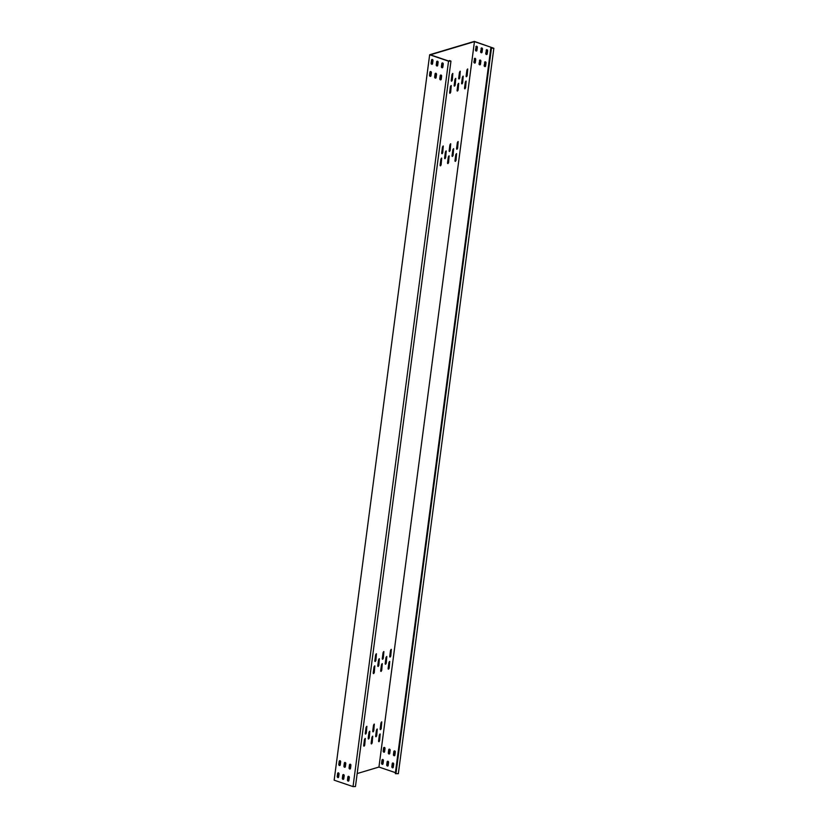 <?xml version="1.0" encoding="UTF-8"?>
<svg xmlns="http://www.w3.org/2000/svg" width="828" height="828" viewBox="0 0 828 828"><rect width="100%" height="100%" fill="white"/><g stroke="black" fill="none" stroke-linecap="round" stroke-linejoin="round"><path stroke-width="1.24" d="M394.677 750.924A0.89 0.714 -106.7 0 0 393.849 751.524L393.435 754.67A0.89 0.714 -106.7 0 0 394.873 755.157L395.287 752.021A0.89 0.714 -106.7 0 0 394.677 750.924M394.47 750.892A0.89 0.714 -106.7 0 0 394.149 751.441L393.735 754.587A0.89 0.714 -106.7 0 0 394.552 755.705M393.093 763.012A0.89 0.714 -106.7 0 0 392.255 763.623L391.841 766.759A0.89 0.714 -106.7 0 0 393.279 767.245L393.693 764.109A0.89 0.714 -106.7 0 0 393.093 763.012M392.876 762.981A0.89 0.714 -106.7 0 0 392.555 763.53L392.141 766.676A0.89 0.714 -106.7 0 0 392.958 767.794M389.553 749.185A0.89 0.714 -106.7 0 0 388.715 749.785L388.301 752.931A0.89 0.714 -106.7 0 0 389.74 753.418L390.154 750.271A0.89 0.714 -106.7 0 0 389.553 749.185M389.336 749.143A0.89 0.714 -106.7 0 0 389.015 749.692L388.601 752.838A0.89 0.714 -106.7 0 0 389.419 753.966M387.959 761.274A0.89 0.714 -106.7 0 0 387.131 761.874L386.717 765.02A0.89 0.714 -106.7 0 0 388.146 765.507L388.56 762.36A0.89 0.714 -106.7 0 0 387.959 761.274M387.742 761.232A0.89 0.714 -106.7 0 0 387.421 761.781L387.007 764.927A0.89 0.714 -106.7 0 0 387.835 766.055M384.42 747.436A0.89 0.714 -106.7 0 0 383.592 748.036L383.178 751.182A0.89 0.714 -106.7 0 0 384.606 751.669L385.02 748.522A0.89 0.714 -106.7 0 0 384.42 747.436M384.202 747.405A0.89 0.714 -106.7 0 0 383.881 747.953L383.467 751.089A0.89 0.714 -106.7 0 0 384.296 752.217M382.826 759.524A0.89 0.714 -106.7 0 0 381.998 760.125L381.584 763.271A0.89 0.714 -106.7 0 0 383.022 763.758L383.436 760.621A0.89 0.714 -106.7 0 0 382.826 759.524M382.608 759.493A0.89 0.714 -106.7 0 0 382.298 760.042L381.884 763.178A0.89 0.714 -106.7 0 0 382.702 764.306M475.903 46.803A0.89 0.714 73.3 0 1 477.342 47.289L476.928 50.436A0.89 0.714 73.3 0 1 475.489 49.939L476.203 46.71A0.89 0.714 73.3 0 1 476.524 46.161M474.32 58.891A0.89 0.714 73.3 0 1 475.748 59.378L475.334 62.524A0.89 0.714 73.3 0 1 473.906 62.038L474.61 58.798A0.89 0.714 73.3 0 1 474.93 58.25M481.037 48.541A0.89 0.714 73.3 0 1 482.476 49.038L482.062 52.174A0.89 0.714 73.3 0 1 480.623 51.688L481.337 48.459A0.89 0.714 73.3 0 1 481.658 47.91M479.443 60.63A0.89 0.714 73.3 0 1 480.882 61.127L480.468 64.263A0.89 0.714 73.3 0 1 479.029 63.777L479.743 60.547A0.89 0.714 73.3 0 1 480.064 59.999M486.171 50.291A0.89 0.714 73.3 0 1 487.609 50.777L487.195 53.923A0.89 0.714 73.3 0 1 485.757 53.437L486.471 50.197A0.89 0.714 73.3 0 1 486.792 49.649M484.577 62.379A0.89 0.714 73.3 0 1 486.015 62.866L485.601 66.012A0.89 0.714 73.3 0 1 484.163 65.526L484.877 62.286A0.89 0.714 73.3 0 1 485.198 61.748M441.034 75.048A0.89 0.714 73.3 0 1 441.645 76.145L441.231 79.281A0.89 0.714 73.3 0 1 439.792 78.795L440.206 75.648A0.89 0.714 73.3 0 1 441.034 75.048M442.628 62.959A0.89 0.714 73.3 0 1 443.239 64.046L442.825 67.192A0.89 0.714 73.3 0 1 441.386 66.706L441.8 63.559A0.89 0.714 73.3 0 1 442.628 62.959M435.901 73.309A0.89 0.714 73.3 0 1 436.511 74.396L436.097 77.542A0.89 0.714 73.3 0 1 434.659 77.045L435.073 73.909A0.89 0.714 73.3 0 1 435.901 73.309M437.494 61.21A0.89 0.714 73.3 0 1 438.105 62.307L437.691 65.443A0.89 0.714 73.3 0 1 436.252 64.957L436.666 61.821A0.89 0.714 73.3 0 1 437.494 61.21M430.777 71.56A0.89 0.714 73.3 0 1 431.378 72.647L430.964 75.793A0.89 0.714 73.3 0 1 429.525 75.307L429.939 72.16A0.89 0.714 73.3 0 1 430.777 71.56M432.361 59.471A0.89 0.714 73.3 0 1 432.972 60.558L432.558 63.704A0.89 0.714 73.3 0 1 431.119 63.218L431.533 60.071A0.89 0.714 73.3 0 1 432.361 59.471M339.056 773.89A0.89 0.714 -106.7 0 0 337.627 773.404L337.213 776.54A0.89 0.714 -106.7 0 0 338.642 777.026L339.056 773.89M340.65 761.801A0.89 0.714 -106.7 0 0 339.211 761.305L338.797 764.451A0.89 0.714 -106.7 0 0 340.236 764.937L340.65 761.801M344.189 775.629A0.89 0.714 -106.7 0 0 342.751 775.143L342.337 778.289A0.89 0.714 -106.7 0 0 343.775 778.775L344.189 775.629M345.783 763.54A0.89 0.714 -106.7 0 0 344.344 763.054L343.93 766.2A0.89 0.714 -106.7 0 0 345.369 766.687L345.783 763.54M349.323 777.378A0.89 0.714 -106.7 0 0 347.884 776.892L347.47 780.028A0.89 0.714 -106.7 0 0 348.909 780.525L349.323 777.378M350.917 765.289A0.89 0.714 -106.7 0 0 349.478 764.803L349.064 767.939A0.89 0.714 -106.7 0 0 350.503 768.436L350.917 765.289M378.572 741.029L378.986 741.712L379.617 740.708L380.176 733.981L379.369 734.974L378.572 741.029M388.125 668.486L388.539 669.169L389.17 668.175L389.729 661.437L388.922 662.441L388.125 668.486M454.976 160.694L455.39 161.377L456.021 160.373L456.58 153.646L455.773 154.639L454.976 160.694M371.13 743.254L371.544 743.937L372.176 742.944L372.735 736.206L371.927 737.21L371.13 743.254M380.683 670.711L381.087 671.404L381.718 670.401L382.288 663.663L381.48 664.667L380.683 670.711M447.534 162.919L447.938 163.602L448.579 162.609L449.138 155.871L448.331 156.875L447.534 162.919M375.653 736.092L376.057 736.785L376.688 735.781L377.257 729.044L376.44 730.048L375.653 736.092M385.196 663.549L385.61 664.242L386.241 663.238L386.8 656.5L385.993 657.504L385.196 663.549M452.047 155.757L452.461 156.451L453.092 155.447L453.651 148.709L452.844 149.713L452.047 155.757M368.201 738.317L368.615 739.011L369.247 738.007L369.805 731.269L368.998 732.273L368.201 738.317M377.754 665.774L378.168 666.468L378.8 665.464L379.359 658.726L378.551 659.73L377.754 665.774M444.605 157.982L445.019 158.676L445.65 157.672L446.209 150.934L445.402 151.938L444.605 157.982M372.724 731.165L373.128 731.848L373.759 730.845L374.328 724.117L373.521 725.111L372.724 731.165M382.277 658.622L382.681 659.305L383.312 658.312L383.881 651.574L383.064 652.578L382.277 658.622M449.128 150.831L449.532 151.514L450.163 150.51L450.732 143.782L449.925 144.776L449.128 150.831M365.272 733.391L365.686 734.074L366.318 733.08L366.887 726.342L366.069 727.346L365.272 733.391M374.825 660.847L375.239 661.531L375.871 660.537L376.429 653.799L375.622 654.803L374.825 660.847M441.676 153.056L442.09 153.739L442.721 152.745L443.28 146.007L442.473 147.011L441.676 153.056M363.689 745.479L364.092 746.173L364.724 745.169L365.293 738.431L364.486 739.435L363.689 745.479M373.231 672.936L373.645 673.63L374.277 672.626L374.836 665.888L374.028 666.892L373.231 672.936M440.092 165.145L440.496 165.838L441.127 164.834L441.697 158.096L440.879 159.1L440.092 165.145M380.166 728.93L380.58 729.623L381.211 728.619L381.77 721.881L380.963 722.885L380.166 728.93M389.719 656.397L390.123 657.08L390.764 656.076L391.323 649.349L390.516 650.342L389.719 656.397M456.57 148.595L456.984 149.288L457.615 148.284L458.174 141.547L457.366 142.551L456.57 148.595M466.123 76.062L466.526 76.745L467.158 75.741L467.727 69.014L466.92 70.007L466.123 76.062M464.529 88.151L464.943 88.834L465.574 87.84L466.133 81.103L465.326 82.107L464.529 88.151M457.087 90.376L457.491 91.07L458.122 90.066L458.691 83.328L457.874 84.332L457.087 90.376M461.6 83.214L462.014 83.907L462.645 82.903L463.204 76.166L462.397 77.17L461.6 83.214M454.158 85.439L454.562 86.133L455.203 85.129L455.762 78.391L454.955 79.395L454.158 85.439M458.671 78.287L459.085 78.97L459.716 77.977L460.275 71.239L459.468 72.243L458.671 78.287M451.229 80.513L451.643 81.196L452.274 80.202L452.833 73.464L452.026 74.468L451.229 80.513M449.635 92.601L450.049 93.295L450.68 92.291L451.239 85.553L450.432 86.557L449.635 92.601M395.432 772.659L378.945 767.049L357.168 773.559M343.941 777.513L342.678 777.896M378.945 767.049L474.444 41.628L430.374 54.814L448.848 61.096L450.039 60.734L449.418 60.527L449.335 61.21M447.399 88.161L448.383 80.658M437.846 160.704L438.84 153.201M370.996 668.496L371.989 660.992M361.443 741.039L362.436 733.536M388.187 669.014L389.491 661.458M371.192 743.782L372.496 736.227M447.596 163.447L448.9 155.892M385.258 664.077L386.562 656.532M368.263 738.845L369.567 731.3M444.667 158.51L445.971 150.965M382.329 659.15L383.643 651.595M374.887 661.375L376.191 653.82M363.74 746.007L365.055 738.452M440.144 165.672L441.459 158.117M389.781 656.914L391.085 649.369M466.174 76.58L467.489 69.034M457.139 90.904L458.453 83.349M454.22 85.967L455.524 78.422M449.697 93.129L451.001 85.574M493.84 48.293L398.34 773.704L395.308 773.569L490.818 48.148L493.84 48.293L474.33 41.4L429.66 54.762L334.16 780.183L353.038 786.6L355.46 786.538L450.96 61.117L449.418 60.527M451.291 81.04L452.595 73.485M458.733 78.815L460.047 71.26M461.662 83.742L462.966 76.197M464.591 88.679L465.895 81.123M456.632 149.123L457.936 141.578M380.228 729.458L381.532 721.912M373.293 673.464L374.608 665.909M441.738 153.584L443.042 146.028M365.334 733.918L366.649 726.363M449.18 151.348L450.494 143.803M372.786 731.683L374.09 724.138M377.816 666.302L379.12 658.757M452.109 156.285L453.423 148.729M375.705 736.62L377.019 729.064M380.735 671.239L382.05 663.683M455.038 161.212L456.342 153.666M378.634 741.546L379.938 734.001M450.96 61.117L448.548 61.179L429.66 54.762M350.099 764.161A0.89 0.714 -106.7 0 0 349.778 764.71L349.364 767.856A0.89 0.714 -106.7 0 0 350.182 768.974M348.505 776.25A0.89 0.714 -106.7 0 0 348.184 776.799L347.77 779.945A0.89 0.714 -106.7 0 0 348.588 781.073M344.965 762.422A0.89 0.714 -106.7 0 0 344.645 762.961L344.231 766.107A0.89 0.714 -106.7 0 0 345.048 767.235M343.372 774.511A0.89 0.714 -106.7 0 0 343.051 775.06L342.637 778.196A0.89 0.714 -106.7 0 0 343.454 779.324M339.832 760.673A0.89 0.714 -106.7 0 0 339.511 761.222L339.097 764.368A0.89 0.714 -106.7 0 0 339.915 765.486M338.238 772.762A0.89 0.714 -106.7 0 0 337.917 773.311L337.503 776.457A0.89 0.714 -106.7 0 0 338.331 777.575M432.237 64.253A0.89 0.714 73.3 0 1 431.419 63.125L431.833 59.978A0.89 0.714 73.3 0 1 432.154 59.43M430.643 76.342A0.89 0.714 73.3 0 1 429.825 75.213L430.239 72.077A0.89 0.714 73.3 0 1 430.56 71.529M437.37 65.992A0.89 0.714 73.3 0 1 436.553 64.874L436.967 61.727A0.89 0.714 73.3 0 1 437.287 61.179M435.776 78.091A0.89 0.714 73.3 0 1 434.959 76.963L435.373 73.816A0.89 0.714 73.3 0 1 435.694 73.268M442.504 67.741A0.89 0.714 73.3 0 1 441.686 66.613L442.1 63.477A0.89 0.714 73.3 0 1 442.421 62.928M440.91 79.83A0.89 0.714 73.3 0 1 440.092 78.701L440.506 75.565A0.89 0.714 73.3 0 1 440.827 75.017M490.818 48.148L492.919 47.91L474.444 41.628M485.28 66.561A0.89 0.714 73.3 0 1 484.463 65.433L484.877 62.286M486.874 54.472A0.89 0.714 73.3 0 1 486.057 53.344L486.471 50.197M480.147 64.812A0.89 0.714 73.3 0 1 479.329 63.694L479.743 60.547M481.741 52.723A0.89 0.714 73.3 0 1 480.923 51.595L481.337 48.459M475.024 63.073A0.89 0.714 73.3 0 1 474.196 61.945L474.61 58.798M476.607 50.984A0.89 0.714 73.3 0 1 475.789 49.856L476.203 46.71M448.548 61.179L353.038 786.6M491.428 48.355L395.929 773.776"/></g></svg>
